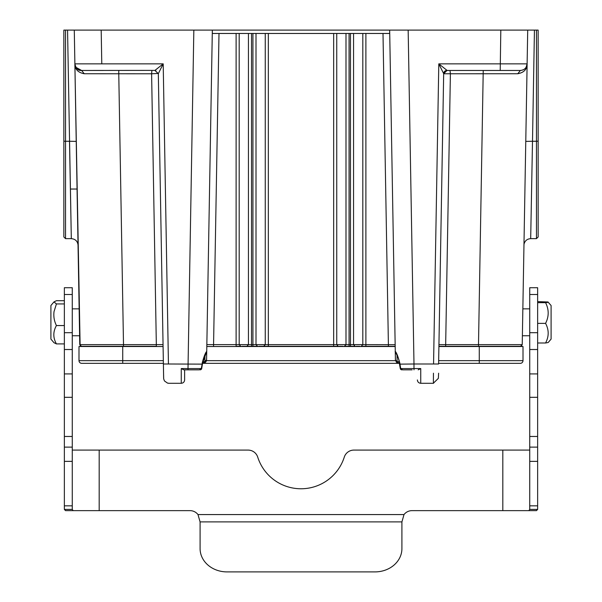 <?xml version="1.0" encoding="UTF-8"?>
<svg xmlns="http://www.w3.org/2000/svg" width="602" height="602" viewBox="0 0 602 602"><rect width="100%" height="100%" fill="white"/><g stroke="black" fill="none" stroke-linecap="round" stroke-linejoin="round"><path stroke-width="0.9" d="M536.457 238.648L538.143 236.97L538.143 30.1L536.457 30.1L538.143 30.1L538.143 236.97L538.143 141.199L536.457 141.259L536.457 238.648L530.686 238.648C527.179 238.881 524.967 240.695 524.049 244.088L523.928 245.27M122.725 346.519L78.997 346.519L78.997 360.651A2.694 2.694 0 0 0 81.684 363.337A2.694 2.694 0 0 1 78.997 360.651L122.725 360.651L122.725 346.519L163.089 346.519M438.617 363.337L520.316 363.337A2.694 2.694 0 0 0 523.003 360.651L523.003 346.519L438.911 346.519M395.19 346.519L206.81 346.519M523.003 360.651A2.694 2.694 0 0 1 520.316 363.337A2.694 2.694 0 0 0 523.003 360.651L479.275 360.651L479.275 346.519M399.457 363.337L202.543 363.337M163.383 363.337L81.684 363.337M90.767 363.337L122.725 363.337L90.767 363.337M64.361 509.412L72.27 509.412L72.27 287.718L64.361 287.718L64.361 509.412L65.528 510.639L189.999 510.639A10.091 10.091 0 0 1 197.99 514.567L200.075 521.889A10.091 8.737 0 0 1 200.09 522.378L200.09 548.595A26.909 23.305 180 0 0 226.999 571.9L375.001 571.9A26.909 23.305 180 0 0 401.91 548.595L401.91 522.378A10.091 8.737 0 0 1 401.925 521.889L404.01 514.567A10.091 10.091 0 0 1 412.001 510.639L528.827 510.639L529.73 509.412L529.73 287.718L537.639 287.718L537.639 509.412L529.73 509.412M529.73 450.093L353.893 450.093A10.091 10.091 0 0 0 344.276 457.121A45.413 45.413 0 0 1 257.724 457.121A10.091 10.091 0 0 0 248.107 450.093L72.27 450.093M72.27 509.412L73.173 510.639M537.639 509.412L536.472 510.639L528.827 510.639M547.971 301.986L551.093 305.515L551.093 339.092L548.196 342.508L545.57 342.997C549.047 336.45 549.047 329.911 545.57 323.364C549.047 316.471 549.047 309.571 545.57 302.671C547.782 302.452 548.588 302.227 547.971 301.986L537.639 301.61M537.639 342.997L545.57 342.997M545.57 323.364L537.639 323.364M537.639 302.671L545.57 302.671M64.361 325.554L56.43 325.554C54.218 321.122 53.42 316.464 54.029 311.588L56.43 303.942L53.962 301.918L50.907 305.515L50.907 339.092L53.954 342.688L56.43 343.915L64.361 343.915M53.962 301.918L56.43 300.691L64.361 300.691M64.361 303.942L56.43 303.942M56.43 343.915C52.961 337.797 52.961 331.679 56.43 325.554M72.27 308.849L79.148 308.849L79.261 315.26M477.567 346.293L438.911 346.293L477.01 346.519M184.618 373.202L184.618 369.839L183.813 369.839L198.743 369.839M450.033 70.464L450.394 73.768L443.674 73.768L447.038 70.389C444.938 70.592 443.817 71.683 443.674 73.655L438.798 63.857L447.038 70.389M402.843 369.839L412.092 369.839M397.907 362.464L396.184 360.891L398.75 363.111L399.45 363.111M199.254 369.839L201.685 368.695M400.315 368.695L402.723 369.839M413.995 369.839L413.988 363.992L433.56 363.992C433.297 388.9 433.297 388.9 433.56 363.992L438.602 363.992C438.279 382.503 438.279 382.503 438.602 363.992L443.674 73.655M154.706 70.464L155.549 70.517L154.97 70.472L158.326 73.685L154.962 70.389L163.202 63.857L158.326 73.655L163.639 378.334L163.398 363.992L168.44 363.992C168.703 388.9 168.703 388.9 168.44 363.992L202.121 364.127L202.55 363.164L201.693 368.695A1.686 1.686 0 0 1 200.097 369.839M163.059 344.637L156.332 344.637L156.332 346.293L81.458 346.293L79.773 344.637L123.5 344.637L118.767 73.768L84.257 73.745C78.049 72.616 74.926 69.32 74.874 63.857C75.092 67.717 77.334 69.922 81.601 70.464L154.962 70.389M203.22 363.111L203.25 363.111A3.364 3.364 0 0 0 206.576 359.808L203.25 363.111L205.5 362.216L206.576 359.815M443.666 73.768C443.847 71.743 444.968 70.645 447.03 70.464L520.399 70.464C524.425 70.08 526.667 67.876 527.126 63.857C526.908 67.717 524.666 69.922 520.399 70.464C524.666 69.922 526.908 67.717 527.126 63.857C527.074 69.32 523.951 72.616 517.743 73.745L450.394 73.768L445.668 344.637L438.941 344.637M158.311 73.467L151.606 73.768L151.9 70.464M188.005 369.839L188.005 368.575L201.309 368.567L202.121 364.127L202.513 364.142M183.813 369.839L181.255 368.575L188.005 368.575L193.836 30.1L63.857 30.1L63.857 192.399M78.072 245.27L78.072 245.21C77.59 241.199 75.333 239.017 71.314 238.655L65.543 238.648L65.543 141.259L69.501 141.259L71.314 238.648L67.559 30.1M84.257 73.745L81.601 70.464L75.897 67.304M74.881 64.075L75.476 67.228M75.491 67.258L75.739 67.891M77.304 70.442L77.854 71.028M532.499 141.259L534.441 30.1L500.811 30.1L536.457 30.1L536.457 141.259L532.499 141.259L530.686 238.648L532.499 141.259L525.772 141.38M530.829 231.093L531.212 210.429M500.217 70.464L500.811 30.1L408.164 30.1L413.988 363.992L399.487 364.142L399.45 363.164L399.848 363.149L400.691 368.567L420.745 368.575L418.187 369.839M433.455 373.202L433.372 382.338M80.126 345.593L74.874 63.857C75.333 67.876 77.575 70.08 81.601 70.464L103.378 70.464M483.233 70.464L478.5 344.637L522.227 344.637L520.542 346.293L521.874 345.593M520.542 346.293L478.5 346.293L478.5 344.637L445.668 344.637L445.668 346.293M344.517 346.293L355.097 346.293L353.555 344.622L362.81 344.622L361.268 346.293L365.888 346.293L365.888 344.637L362.81 344.622L362.81 33.464L389.667 33.464L389.667 30.1L395.273 351.417C396.5 352.471 398.027 356.384 399.848 363.149M349.07 346.293L350.477 346.293L350.477 33.464L349.07 33.464L349.07 344.637L345.992 344.622L344.449 346.293L349.07 346.293L349.07 344.637L353.555 344.622L353.562 33.464L362.81 33.464L350.477 33.464M246.97 346.293L252.93 346.293L251.523 346.293L251.523 344.637L265.256 344.622L265.256 33.464L256.008 33.464L256.008 344.622L257.551 346.293L252.93 346.293L252.93 33.464L268.341 33.464L268.341 344.637L265.264 344.622L263.721 346.293L268.341 346.293L268.341 344.637L333.658 344.637L333.658 346.293L338.279 346.293L336.736 344.622L333.658 344.637L333.658 33.464L349.07 33.464M252.93 33.464L251.523 33.464L251.523 344.637L248.445 344.622L246.903 346.293L251.523 346.293M202.152 363.149C203.965 356.384 205.485 352.471 206.727 351.417L212.333 30.1L212.333 33.464L219 33.464L213.567 344.637L236.112 344.637L236.112 346.293L240.732 346.293L239.19 344.622L236.112 344.637L236.112 33.464L251.523 33.464M399.45 363.164C398.524 355.722 394.415 351.568 395.273 351.417L395.409 359.815L396.191 360.891M396.033 360.748L396.267 361.975A3.364 3.364 0 0 0 398.735 363.111L396.267 361.975L395.424 359.815M79.773 344.637L74.874 63.857L163.202 63.857L168.44 363.992M63.857 30.1L65.543 30.1L65.543 141.259L63.857 141.199L63.857 236.97L63.857 30.1M433.56 363.992L438.798 63.857L527.126 63.857L522.227 344.637M204.996 355.24L204.868 361.667L202.693 361.667M206.591 359.815L206.727 351.417L202.55 363.164M365.888 346.293L395.183 346.316M356.196 346.293L359.823 346.293M339.377 346.293L342.997 346.293M268.341 346.293L333.658 346.293M258.785 346.293L263.721 346.285M241.966 346.293L246.903 346.285M240.657 346.293L236.112 346.293M263.789 346.293L338.211 346.293M361.335 346.293L388.425 346.293L383 33.464M399.307 361.667L397.132 361.667L397.004 355.24M212.333 30.1L193.836 30.1L212.333 30.1L212.333 33.464M74.874 63.857C76.01 68.62 78.252 70.825 81.594 70.464C77.575 70.08 75.333 67.876 74.881 63.857L74.287 30.1L101.189 30.1L101.783 63.857M69.268 30.1L72.308 30.1M517.743 73.745L520.399 70.464C524.425 70.08 526.667 67.876 527.119 63.857L527.713 30.1M408.164 30.1L193.836 30.1M476.754 30.1L470.847 30.1M145.428 30.1L131.153 30.1M213.575 346.293L213.567 344.637L206.847 344.637M239.19 344.622L248.438 344.622L248.438 33.464L239.19 33.464L239.19 344.622M341.364 344.637L345.992 344.622L345.992 33.464L336.744 33.464L336.744 344.622L341.364 344.637M395.153 344.69L365.888 344.637L365.888 33.464M219 33.464L236.112 33.464M268.341 33.464L333.658 33.464M389.667 30.1L389.667 33.464M205.643 361.049L204.274 362.284M77.056 189.036L70.381 189.036M479.275 363.337L479.275 360.651L438.662 360.651M395.544 360.651L206.456 360.651M163.338 360.651L122.725 360.651L122.725 363.337M404.01 514.567L197.99 514.567M502.82 510.639L502.82 450.093M99.18 510.639L99.18 450.093M72.27 505.83L64.361 505.83M72.27 461.365L64.361 461.365M72.27 436.465L64.361 436.465M72.27 373.91L64.361 373.91M72.27 349.521L64.361 349.521M72.27 332.688L64.361 332.688M72.27 294.498L64.361 294.498M529.73 294.498L537.639 294.498M529.73 332.688L537.639 332.688M529.73 349.521L537.639 349.521M529.73 373.91L537.639 373.91M529.73 436.465L537.639 436.465M529.73 461.365L537.639 461.365M529.73 505.83L537.639 505.83M401.925 521.889L200.075 521.889M123.5 346.293L123.5 344.637L156.332 344.637L151.606 73.783L118.767 73.768L118.767 70.464M184.618 369.839L184.618 379.93C184.415 381.969 183.294 383.09 181.255 383.293L181.255 368.575M420.745 368.575L420.745 383.293C418.706 383.09 417.585 381.969 417.382 379.93M205.869 360.846L205.493 362.216M76.228 141.38L69.501 141.259M135.39 63.857L125.246 63.857M103.378 63.857L101.851 63.857M72.27 447.113L64.361 447.113M72.27 397.312L64.361 397.312M529.73 397.312L537.639 397.312M529.73 447.113L537.639 447.113M529.73 308.849L522.852 308.849M446.526 70.502L447.271 70.464M399.487 364.142L400.307 368.695A1.686 1.686 0 0 0 401.903 369.839M154.97 70.464L155.798 70.569M163.556 373.202L163.684 378.861L164.436 380.931L167.499 383.098L168.635 383.233M527.126 63.865L526.103 67.311M433.357 383.233L438.361 378.357L438.617 373.202M181.255 383.293L168.44 383.293M65.543 238.648L63.857 236.97M433.56 383.293L420.745 383.293M206.095 352.652L206.463 352.253M245.503 346.293L246.918 346.285M262.322 346.293L263.736 346.285M72.27 335.758L79.622 335.758M529.73 335.758L522.378 335.758"/></g></svg>
